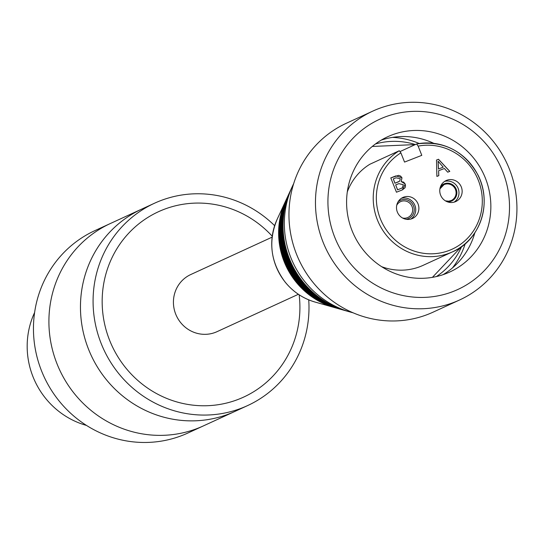 <?xml version="1.0" encoding="UTF-8"?>
<svg xmlns="http://www.w3.org/2000/svg" width="544" height="544" viewBox="0 0 544 544"><rect width="100%" height="100%" fill="white"/><g stroke="black" fill="none" stroke-linecap="round" stroke-linejoin="round"><path stroke-width="0.82" d="M353.056 312.786A89.814 86.469 -114.7 0 1 350.452 312.093A89.814 86.469 -114.7 0 1 292.522 186.041A89.814 86.469 -114.7 0 1 293.692 183.607M350.452 312.093L346.78 311.052A86.612 83.375 -114.7 0 1 290.924 189.502L292.522 186.041M346.263 310.903A85.707 82.511 -114.7 0 1 290.7 189.985M345.236 310.61A84.803 81.641 -114.7 0 1 290.251 190.964M344.202 310.318A83.905 80.77 -114.7 0 1 289.802 191.937M343.169 310.026A83.001 79.907 -114.7 0 1 289.347 192.909M342.135 309.733A82.096 79.036 -114.7 0 1 288.898 193.882M341.108 309.441A81.199 78.166 -114.7 0 1 288.449 194.854M340.075 309.148A80.294 77.296 -114.7 0 1 288 195.833M339.041 308.856A79.39 76.432 -114.7 0 1 287.552 196.806M338.008 308.564A78.492 75.562 -114.7 0 1 287.103 197.778M336.981 308.271A77.588 74.691 -114.7 0 1 286.647 198.75M335.947 307.979A76.684 73.821 -114.7 0 1 286.198 199.723M334.914 307.686A75.779 72.957 -114.7 0 1 334.397 307.537A75.779 72.957 -114.7 0 1 285.525 201.185A75.779 72.957 -114.7 0 1 285.75 200.695M459.598 299.975L433.099 312.154A103.931 100.055 -114.7 0 1 321.429 291.604A103.931 100.055 -114.7 0 1 295.548 178.208A103.931 100.055 -114.7 0 1 346.304 123.284L372.803 111.105A103.931 100.055 65.3 0 0 322.055 166.029A103.931 100.055 65.3 0 0 347.929 279.426A103.931 100.055 65.3 0 0 459.598 299.975A103.931 100.055 65.3 0 0 507.11 163.764A103.931 100.055 65.3 0 0 372.803 111.105M333.873 168.769A93.663 90.175 -114.7 0 1 489.124 147.723A93.663 90.175 -114.7 0 1 433.174 296.65A93.663 90.175 -114.7 0 1 333.873 168.769M351.308 176.086A74.419 71.645 -114.7 0 1 387.648 136.762A74.419 71.645 -114.7 0 1 483.82 174.468A74.419 71.645 -114.7 0 1 449.8 272A74.419 71.645 -114.7 0 1 369.838 257.285A74.419 71.645 -114.7 0 1 351.308 176.086M443.013 274.693A74.419 71.645 65.3 0 0 474.864 232.71M433.792 143.33A74.419 71.645 65.3 0 0 381.188 140.155M452.431 267.961A80.192 77.2 65.3 0 0 465.256 243.63M419.24 143.507A80.192 77.2 65.3 0 0 392.428 137.387M461.672 246.48A73.78 71.026 -114.7 0 1 436.397 276.563M375.455 143.963A73.78 71.026 -114.7 0 1 415.324 144.548M399.303 150.729A57.229 55.094 65.3 0 0 380.066 225.706A57.229 55.094 65.3 0 0 452.588 251.797C478.047 241.638 493.415 205.53 478.047 175.1C464.066 150.702 443.584 140.325 416.616 143.963L418.146 146.112L421.797 155.339L404.546 162.085L400.887 152.864L399.303 150.729L369.879 164.247A57.229 55.094 65.3 0 0 347.296 191.93M381.657 266.689A57.229 55.094 65.3 0 0 423.171 265.316L452.588 251.797A57.229 55.094 65.3 0 0 481.134 182.818A57.229 55.094 65.3 0 0 416.65 143.963M400.207 151.497L416.554 143.983M440.599 195.099A11.546 11.118 -114.7 0 1 446.134 180.56A11.546 11.118 -114.7 0 1 461.312 187A11.546 11.118 -114.7 0 1 455.777 201.545A11.546 11.118 -114.7 0 1 440.599 195.099M418.05 203.918A11.546 11.118 -114.7 0 1 412.515 218.464A11.546 11.118 -114.7 0 1 397.338 212.017A11.546 11.118 -114.7 0 1 402.873 197.472A11.546 11.118 -114.7 0 1 418.05 203.918M401.261 181.553L405.239 184.001L402.444 189.856L396.454 192.222L390.789 177.908L395.964 175.889L401.996 177.759L401.193 181.58L403.648 182.124L405.178 184.028L405.504 186.055L405.022 187.782L402.41 189.876M438.614 170.734L438.811 175.664L436.88 176.419L436.512 160.031L438.491 159.256L449.8 171.367L447.719 172.183L444.4 168.477L438.614 170.734L438.75 175.685M454.138 202.144A11.546 11.118 65.3 0 0 458.157 188.455A11.546 11.118 65.3 0 0 444.611 181.41M436.512 160.031L438.43 159.283L449.732 171.394M438.056 161.167L438.471 169.021L443.224 167.158L438.056 161.167L438.532 168.994L443.224 167.158M390.789 177.915L398.609 175.358L400.642 176.106L401.928 177.793L401.193 181.58M394.937 183.233L399.656 181.193L400.282 178.684L396.046 177.806L393.285 178.888L394.937 183.233L398.698 181.737M397.555 189.849L402.274 187.918L403.356 184.729L398.854 183.648L395.665 184.899L397.555 189.849L402.213 187.952M402.274 187.918L401.812 188.156M395.665 184.899L397.616 189.815M393.285 178.888L394.998 183.206M410.876 219.055A11.546 11.118 65.3 0 0 414.637 204.775A11.546 11.118 65.3 0 0 401.356 198.329M406.103 219.273A10.01 9.636 65.3 0 0 413.515 205.911A10.01 9.636 65.3 0 0 398.079 201.81M396.732 205.319A8.724 8.398 -114.7 0 1 412.046 206.502A8.724 8.398 -114.7 0 1 402.567 218.008M272.122 237.15L190.767 274.536A31.436 30.26 65.3 0 0 173.516 299.771A31.436 30.26 65.3 0 0 186.653 328.331A31.436 30.26 65.3 0 0 217.022 331.67L298.377 294.284M299.152 294.794A102.007 98.199 -114.7 0 1 282.554 364.167A102.007 98.199 -114.7 0 1 139.706 382.072A102.007 98.199 -114.7 0 1 127.792 234.199A102.007 98.199 -114.7 0 1 272.238 236.232M308.727 299.846A111.37 107.216 -114.7 0 1 247.54 405.613A111.37 107.216 -114.7 0 1 137.802 392.204A111.37 107.216 -114.7 0 1 142.317 209.862A111.37 107.216 -114.7 0 1 154.53 203.218A111.37 107.216 -114.7 0 1 274.638 225.678M125.188 397.997A111.37 107.216 65.3 0 0 234.92 411.414A111.37 107.216 -114.7 0 1 125.188 398.004A111.37 107.216 -114.7 0 1 141.909 209.018A111.37 107.216 65.3 0 0 125.188 397.997M93.636 412.502A111.37 107.216 65.3 0 0 203.374 425.911A111.37 107.216 -114.7 0 1 93.636 412.502A111.37 107.216 -114.7 0 1 110.364 223.516A111.37 107.216 65.3 0 0 93.636 412.502M247.54 405.613L187.911 433.017A111.37 107.216 -114.7 0 1 78.18 419.601A111.37 107.216 -114.7 0 1 41.541 370.872A111.37 107.216 -114.7 0 1 94.901 230.622L154.53 203.218M86.496 425.428A80.192 77.2 -114.7 0 1 32.994 376.713A80.192 77.2 -114.7 0 1 34.612 312.521M334.397 307.537L315.112 302.07A58.922 56.719 -114.7 0 1 277.114 219.382L285.525 201.185M418.146 146.112A54.658 52.618 -114.7 0 1 481.324 211.466A54.658 52.618 -114.7 0 1 399.466 243.474A54.658 52.618 -114.7 0 1 400.887 152.864M447.27 201.77A9.364 9.017 65.3 0 0 448.882 201.77A9.364 9.017 65.3 0 0 455.614 187.993A9.364 9.017 65.3 0 0 440.416 186.864M439.919 188.816A8.724 8.398 -114.7 0 1 455.274 189.067A8.724 8.398 -114.7 0 1 445.461 200.879M315.112 302.07C303.11 298.561 293.1 291.883 285.09 282.03C270.62 262.439 267.961 241.556 277.114 219.382M372.273 146.458L415.215 144.595M461.516 246.588L432.419 277.352M443.999 184.647L439.912 188.863M445.427 200.858L448.664 201.205L451.282 200.505"/></g></svg>
